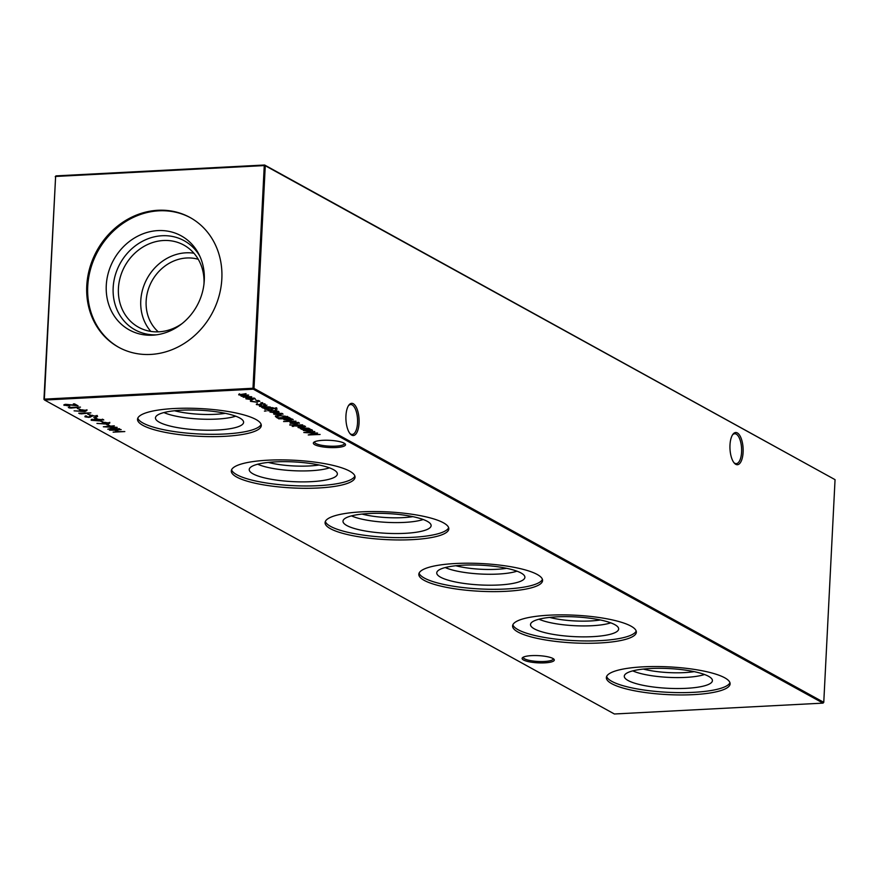 <?xml version="1.0" encoding="UTF-8"?>
<svg xmlns="http://www.w3.org/2000/svg" width="879" height="879" viewBox="0 0 879 879"><rect width="100%" height="100%" fill="white"/><g stroke="black" fill="none" stroke-linecap="round" stroke-linejoin="round"><path stroke-width="1.32" d="M531.641 655.624A16.119 3.615 2.9 0 1 553.924 659.206A16.119 3.615 2.9 0 1 544.771 662.854A16.119 3.615 2.9 0 1 527.872 661.513A16.119 3.615 2.9 0 1 522.576 657.624A16.119 3.615 2.9 0 1 531.641 655.624M523.368 657.129A14.965 3.351 -177.1 0 0 523.313 657.36A14.965 3.351 -177.1 0 0 544.354 661.48A14.965 3.351 -177.1 0 0 553.21 658.876A14.965 3.351 -177.1 0 0 553.188 658.635M322.879 440.313A16.119 3.615 2.9 0 1 345.15 443.895A16.119 3.615 2.9 0 1 335.998 447.543A16.119 3.615 2.9 0 1 319.099 446.202A16.119 3.615 2.9 0 1 313.814 442.302A16.119 3.615 2.9 0 1 322.879 440.313M314.594 441.807A14.965 3.351 -177.1 0 0 314.539 442.049A14.965 3.351 -177.1 0 0 335.591 446.158A14.965 3.351 -177.1 0 0 344.447 443.565A14.965 3.351 -177.1 0 0 344.414 443.324M733.921 462.64A14.965 6.098 87 0 0 734.756 463.244A14.965 6.098 87 0 0 736.272 463.629A14.965 6.098 87 0 0 741.59 452.037A14.965 6.098 87 0 0 736.239 434.105A14.965 6.098 87 0 0 734.712 433.732A14.965 6.098 87 0 0 732.482 434.951M729.988 445.005A16.119 6.571 -93 0 1 732.866 434.369A16.119 6.571 -93 0 1 740.008 435.874A16.119 6.571 -93 0 1 743.107 452.235A16.119 6.571 -93 0 1 734.372 463.189A16.119 6.571 -93 0 1 729.988 445.005M349.875 433.457A14.965 6.098 87 0 0 350.71 434.061A14.965 6.098 87 0 0 352.226 434.435A14.965 6.098 87 0 0 357.544 422.843A14.965 6.098 87 0 0 352.182 404.922A14.965 6.098 87 0 0 350.666 404.538A14.965 6.098 87 0 0 348.436 405.757M345.941 415.822A16.119 6.571 -93 0 1 348.82 405.175A16.119 6.571 -93 0 1 355.962 406.68A16.119 6.571 -93 0 1 359.061 423.052A16.119 6.571 -93 0 1 350.325 433.995A16.119 6.571 -93 0 1 345.941 415.822M650.383 668.523A44.126 9.878 2.9 0 1 712.364 680.049A44.126 9.878 2.9 0 1 686.312 688.323A44.126 9.878 2.9 0 1 624.398 675.588A44.126 9.878 2.9 0 1 650.383 668.523M704.497 674.512A41.291 9.251 2.9 0 1 685.686 677.39A41.291 9.251 2.9 0 1 632.781 670.875M694.146 671.644A37.314 8.35 2.9 0 1 684.258 672.622A37.314 8.35 2.9 0 1 643.362 669.073M729.955 682.708A61.959 13.877 2.9 0 1 693.575 692.322A61.959 13.877 2.9 0 1 606.631 676.456M643.01 666.842A61.959 13.877 2.9 0 1 730.108 683.873A61.959 13.877 2.9 0 1 693.454 694.641A61.959 13.877 2.9 0 1 606.356 677.61A61.959 13.877 2.9 0 1 643.01 666.842M556.616 616.86A44.126 9.878 2.9 0 1 618.607 628.386A44.126 9.878 2.9 0 1 592.556 636.66A44.126 9.878 2.9 0 1 530.63 623.925A44.126 9.878 2.9 0 1 556.616 616.86M610.74 622.848A41.291 9.251 2.9 0 1 591.919 625.727A41.291 9.251 2.9 0 1 539.014 619.212M600.39 619.981A37.314 8.35 2.9 0 1 590.49 620.959A37.314 8.35 2.9 0 1 549.606 617.41M636.187 631.045A61.959 13.877 2.9 0 1 599.808 640.659A61.959 13.877 2.9 0 1 512.864 624.793M549.243 615.179A61.959 13.877 2.9 0 1 636.352 632.21A61.959 13.877 2.9 0 1 599.698 642.978A61.959 13.877 2.9 0 1 512.589 625.947A61.959 13.877 2.9 0 1 549.243 615.179M462.859 565.197A44.126 9.878 2.9 0 1 524.84 576.723A44.126 9.878 2.9 0 1 498.789 584.996A44.126 9.878 2.9 0 1 436.863 572.262A44.126 9.878 2.9 0 1 462.859 565.197M516.973 571.174A41.291 9.251 2.9 0 1 498.151 574.064A41.291 9.251 2.9 0 1 445.246 567.548M506.623 568.317A37.314 8.35 2.9 0 1 496.734 569.295A37.314 8.35 2.9 0 1 455.838 565.746M542.431 579.382A61.959 13.877 2.9 0 1 506.051 588.996A61.959 13.877 2.9 0 1 419.096 573.13M455.476 563.516A61.959 13.877 2.9 0 1 542.585 580.547A61.959 13.877 2.9 0 1 505.93 591.314A61.959 13.877 2.9 0 1 418.822 574.284A61.959 13.877 2.9 0 1 455.476 563.516M369.092 513.534A44.126 9.878 2.9 0 1 431.073 525.06A44.126 9.878 2.9 0 1 405.021 533.333A44.126 9.878 2.9 0 1 343.107 520.599A44.126 9.878 2.9 0 1 369.092 513.534M423.206 519.511A41.291 9.251 2.9 0 1 404.395 522.401A41.291 9.251 2.9 0 1 351.49 515.885M412.855 516.654A37.314 8.35 2.9 0 1 402.967 517.632A37.314 8.35 2.9 0 1 362.071 514.083M448.664 527.719A61.959 13.877 2.9 0 1 412.284 537.333A61.959 13.877 2.9 0 1 325.34 521.467M361.719 511.853A61.959 13.877 2.9 0 1 448.817 528.883A61.959 13.877 2.9 0 1 412.163 539.651A61.959 13.877 2.9 0 1 325.065 522.62A61.959 13.877 2.9 0 1 361.719 511.853M275.325 461.871A44.126 9.878 2.9 0 1 337.305 473.396A44.126 9.878 2.9 0 1 311.254 481.67A44.126 9.878 2.9 0 1 249.339 468.936A44.126 9.878 2.9 0 1 275.325 461.871M329.449 467.848A41.291 9.251 2.9 0 1 310.628 470.737A41.291 9.251 2.9 0 1 257.723 464.222M319.099 464.991A37.314 8.35 2.9 0 1 309.199 465.969A37.314 8.35 2.9 0 1 268.315 462.42M354.896 476.055A61.959 13.877 2.9 0 1 318.517 485.669A61.959 13.877 2.9 0 1 231.573 469.804M267.952 460.189A61.959 13.877 2.9 0 1 355.05 477.22A61.959 13.877 2.9 0 1 318.396 487.988A61.959 13.877 2.9 0 1 231.298 470.957A61.959 13.877 2.9 0 1 267.952 460.189M181.568 410.207A44.126 9.878 2.9 0 1 243.549 421.733A44.126 9.878 2.9 0 1 217.498 430.007A44.126 9.878 2.9 0 1 155.572 417.272A44.126 9.878 2.9 0 1 181.568 410.207M235.682 416.185A41.291 9.251 2.9 0 1 216.86 419.074A41.291 9.251 2.9 0 1 163.955 412.559M225.332 413.328A37.314 8.35 2.9 0 1 215.432 414.306A37.314 8.35 2.9 0 1 174.547 410.757M261.129 424.392A61.959 13.877 2.9 0 1 224.749 434.006A61.959 13.877 2.9 0 1 137.805 418.14M174.185 408.526A61.959 13.877 2.9 0 1 261.294 425.557A61.959 13.877 2.9 0 1 224.639 436.325A61.959 13.877 2.9 0 1 137.531 419.294A61.959 13.877 2.9 0 1 174.185 408.526M150.836 331.416A46.906 41.533 118.9 0 1 145.2 282.423A46.906 41.533 118.9 0 1 185.865 252.822A46.906 41.533 118.9 0 1 193.918 253.218M158.286 331.844A42.225 37.379 118.9 0 1 149.188 286.895A42.225 37.379 118.9 0 1 186.733 257.986A42.225 37.379 118.9 0 1 198.258 259.294M182.074 323.582A46.906 41.533 118.9 0 1 158.89 331.812A46.906 41.533 118.9 0 1 138.563 327.241A46.906 41.533 118.9 0 1 120.335 276.962A46.906 41.533 118.9 0 1 163.516 240.505A46.906 41.533 118.9 0 1 183.832 245.076A46.906 41.533 118.9 0 1 203.983 283.807M156.451 334.822A50.883 45.06 118.9 0 1 113.182 287.356A50.883 45.06 118.9 0 1 162.088 235.737A50.883 45.06 118.9 0 1 199.797 256.141M157.923 230.595A53.718 47.565 118.9 0 1 198.83 254.141A53.718 47.565 118.9 0 1 154.232 335.075A53.718 47.565 118.9 0 1 152.616 335.185A53.718 47.565 118.9 0 1 106.271 285.444A53.718 47.565 118.9 0 1 157.923 230.595M119.05 347.48A74.045 65.562 118.9 0 1 90.856 268.073A74.045 65.562 118.9 0 1 158.923 210.817A74.045 65.562 118.9 0 1 190.523 217.772M150.65 354.435A74.045 65.562 -61.1 0 0 218.805 296.871A74.045 65.562 -61.1 0 0 190.04 217.498A74.045 65.562 -61.1 0 0 157.956 210.279A74.045 65.562 -61.1 0 0 89.801 267.842A74.045 65.562 -61.1 0 0 118.566 347.216A74.045 65.562 -61.1 0 0 150.65 354.435M262.217 402.615L260.788 402.857L262.733 402.758M259.734 405.746L259.701 406.406L266.963 405.175L260.832 406.395L270.292 407.01L261.766 407.46L262.843 407.12L259.382 406.065M261.546 405.461L260.832 406.395M265.777 410.856L264.425 411.086L266.216 410.987M276.588 408.493L275.841 409.702L275.588 408.57L270.205 407.944L273.358 408.702L271.018 409.999L264.667 409.142L264.799 408.23L262.843 408.043L272.358 407.636L277.16 409.087M275.369 409.449L275.61 408.098M267.535 407.801L265.678 409.065L264.7 408.394L264.667 409.142L264.81 407.944M275.457 416.404L279.434 415.481L289.4 417.536L277.731 418.14L275.424 416.514M296.014 421.184L283.576 421.546L296.014 421.184M289.806 425.073L302.684 424.854L294.696 425.601L289.817 424.722M293.564 426.161L292.213 426.392L294.004 426.304M109.831 425.656L106.623 424.612L109.831 425.656M103.414 422.129L100.217 421.085L103.414 422.129M97.009 418.591L93.8 417.547L97.009 418.591M90.998 415.284L87.79 414.24L90.998 415.284M320.11 434.457L308.232 434.951L315.583 433.226L303.793 432.512L314.781 431.523L307.342 432.49L317.627 433.083L311.199 434.622L320.11 434.457M298.344 427.018L298.311 427.677L305.562 426.436L299.431 427.666L308.903 428.282L300.376 428.721L301.442 428.392L297.981 427.326M300.146 426.733L299.431 427.666M80.571 409.537L77.374 408.504L80.571 409.537M81.209 413.855L78.736 413.218L90.878 412.866L81.209 413.855M241.307 395.66L241.275 396.253L242.121 395.484L238.67 394.814L246.054 393.649L239.791 394.803L248.658 395.089L242.406 396.242L251.735 396.781L243.208 397.231L244.219 396.89L240.989 395.935M239.604 393.825L239.791 394.803M242.439 395.495L242.406 396.242M823.03 703.123L253.262 389.177L44.609 400.044L614.388 713.99L823.03 703.123L823.766 702.332L835.05 479.659L265.271 165.724L253.998 388.397L823.766 702.332M124.807 431.567L113.127 432.171L117.456 431.666L114.786 430.194L109.523 430.183L121.192 429.578L115.973 430.128L118.654 431.6L124.807 431.567M254.789 398.374L252.372 399.692L245.955 398.835L245.911 397.967L248.427 397.517L255.251 398.868M246.68 398.374L245.999 398.088L245.955 398.835L245.911 397.967M80.461 411.13L79.846 410.086L79.813 410.834L81.725 409.801L86.922 410.515L84.955 411.57L74.1 410.845L80.461 411.13L79.462 410.46M70.781 408.12L68.32 407.482L80.461 407.131L70.781 408.12M312.144 429.974L309.683 431.303L303.299 430.424L303.486 429.49L301.442 429.315L309.968 428.864L308.958 429.205L312.583 430.446M303.98 429.952L303.332 429.677L303.299 430.424L303.497 429.205M65.145 404.977L64.222 404.637L64.189 405.384L66.079 404.34L75.737 405.252L73.32 403.922L74.517 403.857L78.055 405.801L66.639 404.593L65.409 405.34L69.771 406.12L63.804 404.988M65.178 404.296L65.409 405.34M97.272 416.217L96.305 417.217L95.273 417.009L96.075 416.272L93.075 415.822L88.977 417.404L84.966 416.833L85.56 415.965L88.46 417.14L92.625 415.558L97.613 416.591M95.273 417.009L96.097 415.822M84.999 416.185L84.966 416.833L85.56 415.965M86.702 416.163L86.219 416.8M103.458 419.624L99.074 420.898L91.185 420.261L95.536 418.953L103.788 419.986M103.304 423.711L102.689 422.678L102.656 423.425L104.568 422.392L109.765 423.096L107.787 424.15L96.943 423.425L103.304 423.711L102.305 423.041M119.654 428.732L107.765 429.216L115.127 427.502L103.337 426.776L114.314 425.788L106.886 426.754L117.171 427.359L110.743 428.897L119.654 428.732M304.563 425.886L295.564 426.073L304.563 425.886M298.992 422.733L296.575 424.052L290.169 423.195L290.125 422.327L292.641 421.876L299.453 423.228M290.894 422.733L290.202 422.447L290.169 423.195L290.125 422.327M292.773 419.305L290.323 420.634L283.928 419.755L284.192 418.811L278.632 418.822L290.597 418.195L289.598 418.536L293.212 419.777M284.62 419.283L283.972 419.008L283.928 419.755L284.203 418.536M282.555 413.679L280.082 414.965L273.721 414.13L273.863 413.196L276.413 412.811L279.819 414.69L281.566 413.767L278.445 412.833L283.027 414.163M278.753 414.108L278.72 414.723L275.83 413.13L274.742 414.064L273.754 413.383L273.721 414.13L273.863 413.196M281.928 413.361L281.884 414.108L281.588 413.295M276.775 410.581L267.776 410.768L276.775 410.581M270.029 411.603L272.699 412.24L275.325 411.185L278.907 411.669L278.841 412.328L275.841 411.438L273.204 412.504L270.007 412.086L270.249 411.482M278.907 411.669L278.841 412.328L278.874 411.647M277.742 412.196L277.907 411.35M256.404 404.087L259.074 404.736L261.711 403.67L265.282 404.164L265.216 404.823L262.217 403.933L259.58 404.988L256.382 404.582L256.624 403.977M265.282 404.164L265.216 404.823L265.249 404.142M264.118 404.692L264.282 403.846M259.338 400.879L257.086 402.263L250.471 401.318L250.735 400.253L251.669 400.45L251.559 401.285L256.525 402.011L258.283 400.934L255.591 400L259.854 401.439M251.141 400.857L250.515 400.571L250.471 401.318L250.735 400.253M251.669 400.45L251.559 401.285M258.723 400.615L258.69 401.362L258.305 400.472M43.95 399.341L44.609 400.044L43.95 399.341L55.619 176.459L44.335 399.132L252.987 388.254L264.26 165.582L55.619 176.459L55.97 175.877L264.612 165.01L835.05 479.659M253.262 389.177L253.998 388.397L252.987 388.254L253.262 389.177M265.271 165.724L264.612 165.01L264.26 165.582L265.271 165.724M55.234 176.668L55.97 175.877M117.489 430.963L117.456 431.666M242.527 395.913L241.307 395.506M239.582 394.385L238.901 394.166M245.999 398.088L245.955 397.22M254.943 398.473L254.086 398.747M248.9 397.78L247.01 398.78L251.91 399.429L253.734 398.429L248.911 397.495M246.724 397.682L247.01 398.78M253.767 397.978L254.086 398.802L254.119 398.055M79.736 413.174L79.703 413.756M86.966 409.768L84.988 410.823M82.252 410.053L81.11 410.823L84.527 411.306L85.702 410.559L82.263 409.79M80.857 409.768L81.11 410.823M85.724 410.108L85.977 410.856L86.01 410.108M79.418 408.9L79.374 409.603M69.309 407.427L69.287 408.01M299.168 427.249L298.442 426.985M312.287 430.073L306.189 429.348L304.343 430.369L309.232 431.04L311.1 429.578M303.332 429.677L303.519 428.743M304.035 429.183L304.343 430.369M75.781 404.549L75.737 405.252M89.834 414.646L89.801 415.349M97.305 415.47L96.305 417.217M96.338 416.47L96.316 415.756M95.306 416.261L96.108 415.525M92.152 415.229L90.46 417.151M90.504 416.404L89.01 416.657M86.021 416.426L85.109 416.141M95.844 417.954L95.811 418.657M103.414 419.602L102.469 419.843M92.163 419.843L91.251 419.525M92.372 420.195L98.602 420.645L102.25 419.679L95.998 419.206L92.372 420.195L92.196 419.195M102.272 419.228L102.469 419.931L102.502 419.184M102.25 421.491L102.217 422.184M109.809 422.349L107.831 423.403M105.095 422.645L103.942 423.414L107.37 423.898L108.546 423.151L105.106 422.37M103.7 422.359L103.942 423.414M108.567 422.689L108.82 423.447L108.853 422.7M108.666 425.018L108.633 425.722M294.729 424.986L294.696 425.601M294.19 424.689L294.157 425.304M290.202 422.447L290.169 421.579M299.157 422.832L298.3 423.107M293.114 422.14L291.213 423.14L296.113 423.788L297.948 422.788L293.125 421.854M290.927 422.041L291.213 423.14M297.97 422.338L298.289 423.162L298.333 422.414M292.927 419.393L292.037 419.69M283.972 419.008L284.225 418.063M284.664 418.503L284.972 419.701L289.861 420.371L291.707 419.349L286.818 418.679L284.972 419.701M291.729 418.909L292.037 419.722L292.081 418.975M277.764 417.437L277.731 418.14M277.237 417.107L275.479 415.888M278.456 417.822L287.73 417.338L285.345 416.206L279.907 415.734L276.819 416.723L278.456 417.822M287.774 416.635L287.73 417.338M276.808 415.811L276.819 416.723M282.697 413.756L281.895 413.998M273.754 413.383L273.907 412.449M274.742 414.064L278.72 414.723M276.621 407.746L275.874 408.955M275.413 408.702L275.621 407.823M273.512 408.79L272.677 409.065M264.7 408.394L264.832 407.482M265.392 407.911L265.348 408.702M272.303 408.306L267.524 408.087M265.678 409.065L270.589 409.735L272.666 409.142L272.71 408.394M278.665 411.559L278.083 411.482M274.885 411.218L274.852 411.91M274.896 411.163L274.347 412.339M274.38 411.592L273.248 411.757M260.558 405.977L259.843 405.713M265.04 404.043L264.458 403.977M260.722 404.823L260.755 404.076L261.272 403.659L261.228 404.406M260.755 404.076L259.624 404.241M250.515 400.571L250.768 399.505M259.591 401.044L258.69 401.34M81.011 410.768L80.978 411.427M91.229 415.844L91.196 416.591M103.854 423.359L103.821 424.008M276.709 416.822L276.676 417.569M287.169 416.349L287.136 417.009M299.157 427.381L299.19 426.634M311.408 430.391L311.441 429.644M86.01 416.58L86.054 415.833M274.402 413.679L274.435 412.932M276.05 409.032L276.083 408.285M270.941 411.888L270.974 411.141M278.05 411.932L278.094 411.185M260.558 406.12L260.591 405.373M257.316 404.384L257.349 403.637M264.436 404.428L264.469 403.681M251.141 400.846L251.185 400.099"/></g></svg>
